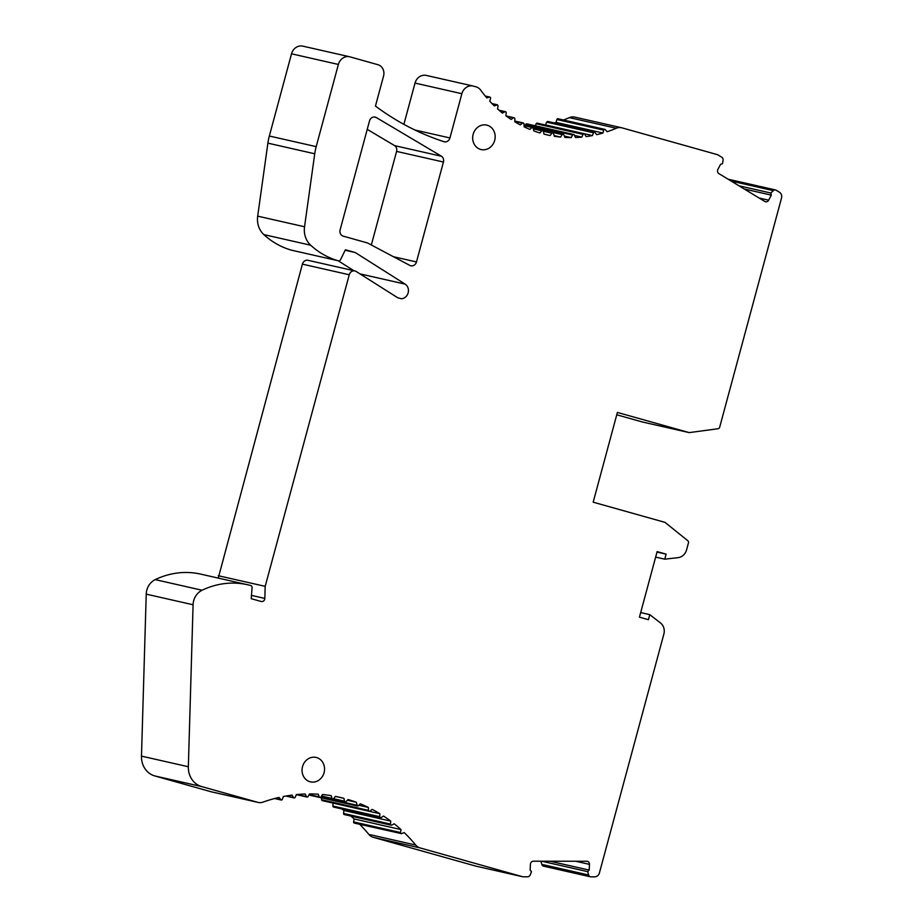 <?xml version="1.0" encoding="UTF-8"?>
<svg xmlns="http://www.w3.org/2000/svg" width="923" height="923" viewBox="0 0 923 923"><rect width="100%" height="100%" fill="white"/><g stroke="black" fill="none" stroke-linecap="round" stroke-linejoin="round"><path stroke-width="1.38" d="M247.618 584.755L200.764 574.129A83.578 74.601 102.8 0 0 155.226 579.621A15.668 13.983 102.8 0 0 146.226 594.135L141.484 756.122A20.894 18.656 102.8 0 0 154.799 775.943L210.917 791.703A10.453 9.322 102.8 0 0 211.321 791.807L258.175 802.433A10.453 9.322 -77.2 0 1 257.771 802.329L201.664 786.569A20.894 18.656 -77.2 0 1 188.35 766.748L193.08 604.761A15.668 13.983 -77.2 0 1 202.079 590.247A83.578 74.601 -77.2 0 1 247.618 584.755A83.578 74.601 -77.2 0 1 250.744 585.54A2.088 1.869 -77.2 0 1 252.071 587.628L251.229 598.692L261.209 601.496A3.138 2.792 102.8 0 0 264.832 598.427L265.189 586.347L349.252 274.766A5.226 4.661 -77.2 0 1 356.22 271.489L397.698 297.748L401.182 298.729A7.834 6.992 102.8 0 0 408.151 292.822A7.834 6.992 102.8 0 0 405.128 284.122L355.251 252.533L345.375 249.764L340.552 259.709A2.088 1.869 -77.2 0 1 338.36 260.817A83.578 74.601 -77.2 0 1 310.682 245.218A20.894 18.656 -77.2 0 1 304.544 226.77L314.743 153.783A52.242 46.623 -77.2 0 1 316.197 146.642L338.383 64.448A10.453 9.322 -77.2 0 1 349.667 56.776A10.453 9.322 -77.2 0 1 350.082 56.88L377.922 64.702A9.403 8.388 -77.2 0 1 383.553 76.044L375.453 106.076A292.533 261.117 102.8 0 0 443.917 141.68A5.226 4.661 102.8 0 0 449.939 137.954L461.869 93.708A10.453 9.322 -77.2 0 1 473.164 86.047A10.453 9.322 -77.2 0 1 473.568 86.151L476.026 86.843A10.453 9.322 -77.2 0 1 480.733 90.177A135.819 121.236 102.8 0 0 486.836 97.919L489.455 97.111A1.05 0.935 -77.2 0 1 490.563 98.357L489.79 101.242A135.819 121.236 102.8 0 0 494.313 105.903L497.416 104.795L498.074 105.972L497.532 108.902A135.819 121.236 102.8 0 0 502.424 113.079L504.893 111.787A1.05 0.935 -77.2 0 1 506.196 112.791L505.873 115.756A135.819 121.236 102.8 0 0 511.1 119.425L513.465 117.902A1.05 0.935 -77.2 0 1 514.849 118.767L514.769 121.744A135.819 121.236 102.8 0 0 520.284 124.882L522.533 123.14A1.05 0.935 -77.2 0 1 523.987 123.867L524.126 126.832A135.819 121.236 102.8 0 0 529.894 129.405L532.006 127.455A1.05 0.935 -77.2 0 1 532.859 127.236L533.898 130.962A135.819 121.236 102.8 0 0 539.874 132.958L541.836 130.824A1.05 0.935 -77.2 0 1 543.393 131.262L544.005 134.123A135.819 121.236 102.8 0 0 547.27 134.92A135.819 121.236 102.8 0 0 550.131 135.531L551.931 133.212A1.05 0.935 -77.2 0 1 553.523 133.5L554.354 136.281A135.819 121.236 102.8 0 0 560.607 137.077L562.211 134.608A1.05 0.935 -77.2 0 1 563.826 134.735L564.888 137.412A135.819 121.236 102.8 0 0 571.199 137.608L572.618 135A1.05 0.935 -77.2 0 1 574.244 134.966L575.514 137.527A135.819 121.236 102.8 0 0 581.836 137.1L583.059 134.377A1.05 0.935 -77.2 0 1 584.674 134.193L586.151 136.604A135.819 121.236 102.8 0 0 592.451 135.577L593.443 132.762A1.05 0.935 -77.2 0 1 594.585 132.093L596.72 134.666A135.819 121.236 102.8 0 0 602.938 133.027L603.723 130.143A1.05 0.935 -77.2 0 1 605.303 129.647L607.138 131.724A135.819 121.236 102.8 0 0 616.264 128.251A10.453 9.322 -77.2 0 1 621.583 127.743A10.453 9.322 -77.2 0 1 621.987 127.847L717.644 154.718L721.74 157.198A3.138 2.792 -77.2 0 1 723.055 160.383L722.49 163.706L720.563 164.34L717.909 169.394A3.138 2.792 102.8 0 0 718.879 173.605L764.798 201.468A3.138 2.792 102.8 0 0 768.663 200.176L771.305 195.134L770.82 193.022L773.324 190.634A2.815 2.515 -77.2 0 1 776.474 190.415L779.427 192.203A5.226 4.661 -77.2 0 1 781.516 198.053L719.686 427.176A2.088 1.869 -77.2 0 1 718.025 428.745L689.239 432.61L617.395 412.431L593.177 502.181L665.022 522.372L687.808 540.728A2.088 1.869 -77.2 0 1 688.454 542.932L686.597 549.82A10.453 9.322 -77.2 0 1 678.128 557.642L664.756 559.176L666.118 554.135L657.13 551.608L639.443 617.164L648.419 619.691L649.78 614.649L660.51 622.967A10.453 9.322 -77.2 0 1 663.856 634.101L599.419 872.916A5.226 4.661 -77.2 0 1 594.7 876.85L591.262 876.85A2.815 2.515 -77.2 0 1 588.666 875.016L587.709 871.647L589.186 870.089L589.451 864.366A3.138 2.792 102.8 0 0 586.774 861.251L533.356 861.205A3.138 2.792 102.8 0 0 530.402 864.32L530.148 870.031L531.486 871.6L530.31 874.739A3.138 2.792 -77.2 0 1 527.575 876.792L522.822 876.792L420.057 847.914A10.453 9.322 -77.2 0 1 415.696 845.041A167.167 149.203 102.8 0 0 404.228 832.604L401.124 833.711L400.455 832.534L401.009 829.592A167.167 149.203 102.8 0 0 394.225 823.789L391.744 825.093A1.05 0.935 -77.2 0 1 390.441 824.089L390.764 821.112A167.167 149.203 102.8 0 0 383.518 816.024L381.141 817.559A1.05 0.935 -77.2 0 1 379.757 816.682L379.849 813.705A167.167 149.203 102.8 0 0 372.188 809.356L369.938 811.109A1.05 0.935 -77.2 0 1 368.485 810.371L368.346 807.406A167.167 149.203 102.8 0 0 360.339 803.829L358.228 805.791A1.05 0.935 -77.2 0 1 357.374 806.01L356.336 802.272A167.167 149.203 102.8 0 0 348.052 799.503L346.079 801.649A1.05 0.935 -77.2 0 1 344.533 801.21L343.921 798.337A167.167 149.203 102.8 0 0 339.422 797.241A167.167 149.203 102.8 0 0 335.407 796.387L333.607 798.707A1.05 0.935 -77.2 0 1 332.015 798.43L331.184 795.638A167.167 149.203 102.8 0 0 322.519 794.53L320.904 796.999A1.05 0.935 -77.2 0 1 319.289 796.872L318.227 794.195A167.167 149.203 102.8 0 0 309.47 793.93L308.051 796.537A1.05 0.935 -77.2 0 1 306.424 796.572L305.155 794.011A167.167 149.203 102.8 0 0 296.375 794.599L295.152 797.322A1.05 0.935 -77.2 0 1 293.537 797.507L292.06 795.095A167.167 149.203 102.8 0 0 283.326 796.526L282.323 799.341A1.05 0.935 -77.2 0 1 281.18 800.01L279.046 797.437A167.167 149.203 102.8 0 0 262.963 802.133A10.453 9.322 -77.2 0 1 258.175 802.433M310.232 795.245A1.05 0.935 102.8 0 0 310.555 795.395L357.409 806.021M321.539 797.887L321.631 799.745A1.05 0.935 102.8 0 0 322.335 800.656L369.2 811.282M379.849 813.705L332.995 803.079A167.167 149.203 -77.2 0 1 332.995 803.079L332.903 806.056A1.05 0.935 102.8 0 0 333.607 807.06L380.472 817.686M341.752 808.906A167.167 149.203 -77.2 0 1 343.91 810.486L343.587 813.463A1.05 0.935 102.8 0 0 344.291 814.559L391.144 825.185M350.844 816.036A167.167 149.203 -77.2 0 1 354.155 818.955L353.601 821.908A1.05 0.935 102.8 0 0 354.247 823.074L354.801 823.039M359.751 824.32A167.167 149.203 -77.2 0 1 368.842 834.404A10.453 9.322 102.8 0 0 373.192 837.288L475.956 866.155L522.822 876.792M540.913 861.205L541.813 864.39A2.815 2.515 102.8 0 0 543.601 866.178L590.466 876.815M616.76 414.785L642.385 421.984L689.239 432.61M575.133 117.209A10.453 9.322 102.8 0 0 574.717 117.106A10.453 9.322 102.8 0 0 569.41 117.625A135.819 121.236 -77.2 0 1 563.445 119.99M604.842 129.382L557.988 118.755A1.05 0.935 102.8 0 0 556.857 119.517L556.084 122.401A135.819 121.236 -77.2 0 1 554.215 122.932M593.443 132.762L546.589 122.136L547.685 121.444L594.55 132.081M546.589 122.136L545.585 124.94A135.819 121.236 -77.2 0 1 545.343 124.986M537.301 123.174A1.05 0.935 102.8 0 0 536.194 123.751L535.294 125.782M573.644 134.481L526.791 123.855A1.05 0.935 102.8 0 0 525.764 124.374L525.152 125.482M426.714 75.524A10.453 9.322 102.8 0 0 426.311 75.421A10.453 9.322 102.8 0 0 415.015 83.082L403.882 124.351M303.229 46.254A10.453 9.322 102.8 0 0 302.813 46.15A10.453 9.322 102.8 0 0 291.518 53.811L269.343 136.016A52.242 46.623 102.8 0 0 267.889 143.146L257.69 216.144A20.894 18.656 102.8 0 0 263.828 234.592A83.578 74.601 102.8 0 0 291.506 250.179A2.088 1.869 102.8 0 0 291.68 250.225M338.187 260.771L353.867 270.704M308.247 260.355A5.226 4.661 102.8 0 0 302.398 264.14L218.255 578.098M367.239 129.358L394.663 145.649A5.226 4.661 -77.2 0 1 396.578 151.395L371.323 244.987M401.667 833.665L354.294 823.085M492.178 103.768L497.416 104.795M443.444 162.021A5.226 4.661 102.8 0 0 441.529 156.275L376.169 117.463A5.226 4.661 102.8 0 0 369.512 120.925L340.126 229.839A5.226 4.661 102.8 0 0 343.252 236.15L367.504 242.957L409.8 265.397A5.226 4.661 102.8 0 0 416.481 261.947L443.444 162.021L396.578 151.395M310.036 781.758A12.541 11.191 102.8 0 0 310.532 781.873A12.541 11.191 102.8 0 0 324.146 772.401A12.541 11.191 102.8 0 0 316.566 757.552A12.541 11.191 102.8 0 0 316.081 757.425A12.541 11.191 102.8 0 0 302.456 766.898A12.541 11.191 102.8 0 0 310.036 781.758M480.652 149.434A12.541 11.191 102.8 0 0 481.137 149.561A12.541 11.191 102.8 0 0 494.763 140.088A12.541 11.191 102.8 0 0 487.182 125.228A12.541 11.191 102.8 0 0 486.686 125.101A12.541 11.191 102.8 0 0 473.072 134.585A12.541 11.191 102.8 0 0 480.652 149.434M401.009 829.592L354.155 818.955M390.764 821.112L343.91 810.486M368.346 807.406L358.816 805.248M356.336 802.272L347.371 800.241M343.921 798.337L335.395 796.411M275.054 798.407L280.719 799.699M550.085 861.217L589.186 870.089M541.697 861.205L587.709 871.647M640.677 612.584L649.78 614.649M657.003 552.069L666.118 554.135M655.653 557.111L664.756 559.176M738.988 185.811L770.82 193.022M744.25 188.996L771.305 195.134M556.084 122.401L602.938 133.027M545.585 124.94L592.451 135.577M574.464 135.427L581.836 137.1M564.345 136.05L571.199 137.608M554.158 135.612L560.607 137.077M544.408 134.227L550.131 135.531M345.144 250.248L355.251 252.533M218.324 575.721L265.189 586.347M394.663 145.649L441.529 156.275M376.169 117.463L374.092 116.99M210.917 791.703L257.771 802.329M201.664 786.569L154.799 775.943M420.057 847.914L373.192 837.288M368.842 834.404L415.696 845.041M353.601 821.908L400.455 832.534M343.587 813.463L390.441 824.089M332.903 806.056L379.757 816.682M321.631 799.745L368.485 810.371M320.858 797.068L356.716 805.191M333.595 798.73L344.533 801.21M321.527 796.041L332.015 798.43M309.124 794.565L319.289 796.872M297.333 794.507L306.424 796.572M286.568 795.926L293.537 797.507M589.451 864.366L575.64 861.24M541.813 864.39L588.666 875.016M773.324 190.634L731.189 181.07M759.11 198.018L768.663 200.176M569.41 117.625L616.264 128.251M603.723 130.143L556.857 119.517M583.059 134.377L536.194 123.751M572.618 135L525.764 124.374M562.211 134.608L533.529 128.101M551.931 133.212L543.393 131.274M541.836 130.824L533.644 128.966M532.006 127.455L524.068 125.655M522.533 123.14L514.769 121.375M513.465 117.902L506.692 116.356M504.893 111.787L499.355 110.529M489.455 97.111L485.371 96.177M461.869 93.708L415.015 83.082M414.865 130.005L449.939 137.954M338.383 64.448L291.518 53.811M269.343 136.016L316.197 146.642M314.743 153.783L267.889 143.146M257.69 216.144L304.544 226.77M263.828 234.592L310.682 245.218M291.506 250.179L338.36 260.805M360.005 273.889L405.128 284.122M349.252 274.766L302.398 264.14M251.483 595.393L264.832 598.427M155.226 579.621L202.079 590.247M193.08 604.761L146.226 594.135M141.484 756.122L188.35 766.748M393.452 256.721L416.481 261.947M321.227 796.503L345.214 801.937M321.239 796.48L332.684 799.076M308.917 794.945L319.923 797.437M296.352 794.634L307.024 797.057M285.865 796.053L294.091 797.91M274.616 798.522L281.215 800.022M728.697 179.339L775.551 189.965M574.717 117.106L621.583 127.743M537.267 123.163L584.121 133.789M533.113 127.351L563.192 134.17M542.886 130.581L552.854 132.854M533.575 128.459L542.712 130.524M524.045 125.228L532.825 127.224M514.78 121.028L523.272 122.955M506.139 115.952L514.146 117.775M499.02 110.229L505.492 111.695M491.971 103.561L497.347 104.772M485.256 96.038L489.905 97.088M426.311 75.421L473.164 86.047M302.813 46.15L349.667 56.776M291.587 250.202L338.453 260.828M308.04 260.309L354.905 270.935"/></g></svg>
